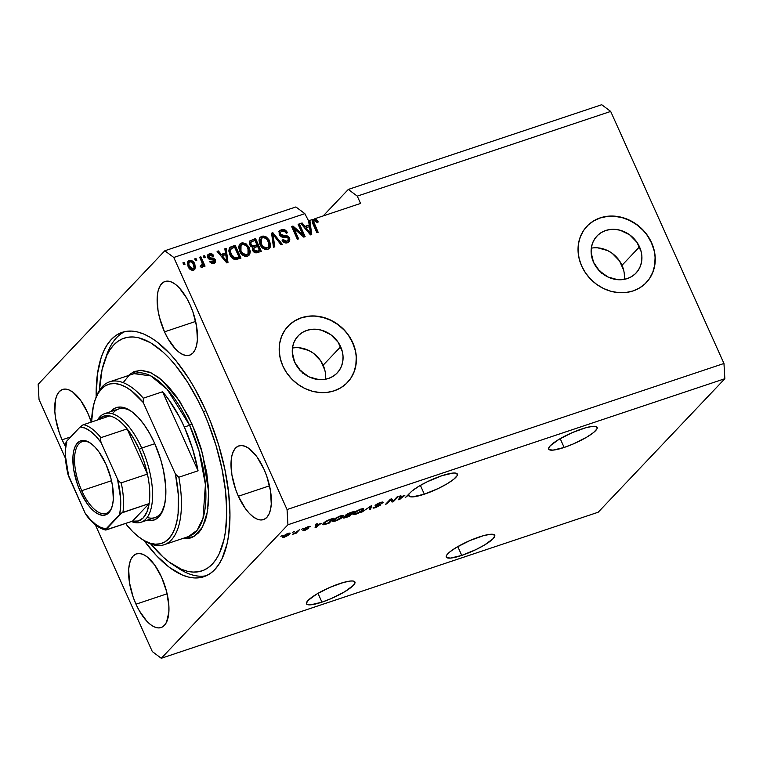 <?xml version="1.0" encoding="UTF-8"?>
<svg xmlns="http://www.w3.org/2000/svg" width="763" height="763" viewBox="0 0 763 763"><rect width="100%" height="100%" fill="white"/><g stroke="black" fill="none" stroke-linecap="round" stroke-linejoin="round"><path stroke-width="1.14" d="M300.384 370.56A2.556 2.241 -136.5 0 1 302.329 372.163L302.558 373.097M599.232 270.674A2.556 2.241 -136.5 0 1 601.177 272.277L601.406 273.202M624.201 279.372A26.915 23.624 43.5 0 0 621.988 265.314L639.508 246.85A26.915 23.624 -136.5 0 1 636.037 273.059A26.915 23.624 -136.5 0 1 593.509 262.224L591.125 252.439L591.382 247.574L592.603 242.977L594.749 238.819L597.725 235.271L601.425 232.467L605.708 230.502L610.4 229.463L615.331 229.386L620.3 230.283L629.628 234.794L636.962 242.31L641.178 251.685L641.893 256.635L641.635 261.499L640.415 266.096L638.269 270.255L635.293 273.803L631.592 276.616L627.31 278.581L622.618 279.611L617.687 279.687L607.882 276.969L599.394 270.836L593.509 262.224A26.915 23.624 -136.5 0 1 596.981 236.015A26.915 23.624 -136.5 0 1 639.508 246.85L621.988 265.314A26.915 23.624 43.5 0 0 591.296 248.166M325.353 379.268A26.915 23.624 43.5 0 0 323.14 365.21L340.66 346.745A26.915 23.624 -136.5 0 1 337.189 372.954A26.915 23.624 -136.5 0 1 294.661 362.12L292.277 352.334L292.534 347.47L293.755 342.873L295.901 338.715L298.877 335.167L302.577 332.353L306.86 330.398L311.552 329.358L316.483 329.282L321.452 330.179L330.78 334.68L338.114 342.206L342.329 351.581L343.045 356.531L342.787 361.395L341.566 365.992L339.421 370.15L336.445 373.698L332.744 376.512L328.462 378.467L323.77 379.507L318.839 379.583L309.034 376.865L300.546 370.732L294.661 362.12A26.915 23.624 -136.5 0 1 298.133 335.911A26.915 23.624 -136.5 0 1 340.66 346.745L323.14 365.21A26.915 23.624 43.5 0 0 292.448 348.062M347.375 382.53A40.897 35.909 43.5 0 0 352.611 342.749L352.744 342.606A40.897 35.909 -136.5 0 1 347.47 382.435A40.897 35.909 -136.5 0 1 282.844 365.973L280.307 358.62L279.22 351.104L279.611 343.712L281.471 336.721L284.723 330.408L289.253 325.009L294.871 320.737L301.375 317.761L308.51 316.178L316.006 316.073L323.56 317.427L330.904 320.193L337.732 324.275L343.808 329.511L348.872 335.701L352.744 342.606L355.281 349.959L356.369 357.475L355.978 364.867L354.118 371.858L350.866 378.171L346.335 383.57L340.718 387.842L334.213 390.818L327.079 392.401L319.592 392.506L312.029 391.152L304.685 388.386L297.856 384.304L291.79 379.068L286.716 372.878L282.844 365.973A40.897 35.909 -136.5 0 1 288.118 326.144A40.897 35.909 -136.5 0 1 352.744 342.606L352.611 342.749A40.897 35.909 43.5 0 0 288.023 326.24L288.071 326.202M646.223 282.644A40.897 35.909 43.5 0 0 651.459 242.853L651.592 242.71A40.897 35.909 -136.5 0 1 646.318 282.548A40.897 35.909 -136.5 0 1 581.692 266.077L579.155 258.733L578.068 251.208L578.459 243.817L580.319 236.826L583.571 230.512L588.101 225.114L593.719 220.85L600.223 217.865L607.358 216.291L614.854 216.177L622.408 217.531L629.752 220.307L636.58 224.389L642.656 229.625L647.72 235.815L651.592 242.71L654.129 250.064L655.217 257.579L654.826 264.98L652.966 271.971L649.714 278.276L645.183 283.674L639.566 287.947L633.061 290.932L625.927 292.506L618.44 292.62L610.877 291.266L603.533 288.49L596.704 284.408L590.638 279.172L585.564 272.982L581.692 266.077A40.897 35.909 -136.5 0 1 586.966 226.249A40.897 35.909 -136.5 0 1 651.592 242.71L651.459 242.853A40.897 35.909 43.5 0 0 586.871 226.353M479.269 536.952A26.581 5.389 -24.2 0 1 494.758 535.283A26.581 5.389 -24.2 0 1 461.749 555.416L457.79 546.604L461.749 555.416L450.609 558.077L446.756 557.629L446.164 556.732L446.517 555.435L449.932 551.83L456.484 547.367L469.903 540.557L483.532 535.645L490.418 534.281L492.764 534.281L494.853 535.636L493.232 538.592L484.534 545.001L475.854 549.637L461.749 555.416A26.581 5.389 -24.2 0 1 446.26 557.076A26.581 5.389 -24.2 0 1 479.269 536.952M581.673 428.997A26.581 5.389 -24.2 0 1 597.162 427.328A26.581 5.389 -24.2 0 1 564.153 447.461L560.195 438.649L564.153 447.461L553.003 450.122L549.16 449.674L548.568 448.778L550.19 445.821L558.888 439.412L572.307 432.602L585.936 427.69L592.813 426.326L595.169 426.326L597.257 427.681L596.904 428.978L593.49 432.583L586.938 437.046L573.518 443.847L564.153 447.461A26.581 5.389 -24.2 0 1 548.664 449.121A26.581 5.389 -24.2 0 1 581.673 428.997M339.459 583.685A26.581 5.389 -24.2 0 1 354.948 582.016A26.581 5.389 -24.2 0 1 321.938 602.15L317.98 593.337L321.938 602.15L310.799 604.811L306.945 604.363L306.354 603.466L307.975 600.51L316.674 594.1L330.093 587.291L343.722 582.379L350.599 581.015L352.954 581.015L355.043 582.369L353.422 585.326L344.723 591.735L331.304 598.535L321.938 602.15A26.581 5.389 -24.2 0 1 306.449 603.81A26.581 5.389 -24.2 0 1 339.459 583.685M441.853 475.731A26.581 5.389 -24.2 0 1 457.352 474.061A26.581 5.389 -24.2 0 1 424.342 494.195L420.384 485.382L424.342 494.195L412.344 496.904L409.359 496.417L408.882 494.71L405.191 497.686L411.991 491.048L418.477 486.508L427.328 481.711L441.853 475.731L453.003 473.06L455.358 473.06L457.438 474.414L457.094 475.711L453.67 479.317L447.128 483.78L438.439 488.415L424.342 494.195A26.581 5.389 -24.2 0 1 408.854 495.855A26.581 5.389 -24.2 0 1 408.882 494.71L408.606 494.09L408.882 494.71L405.191 497.686L409.979 492.993A26.581 5.389 -24.2 0 1 441.853 475.731M164.503 331.838A38.856 16.853 71.5 0 1 164.989 281.499A38.856 16.853 71.5 0 1 190.101 304.857L192.905 311.886L196.616 326.411L197.388 339.707L196.616 345.248L195.099 349.75L192.905 353.05L190.101 355.014L186.821 355.577L183.158 354.7L179.286 352.43L175.328 348.853L167.793 338.352L164.503 331.838L159.515 317.532L157.998 310.283L157.226 296.988L157.998 291.447L159.515 286.945L161.708 283.645L164.503 281.681L167.793 281.118L171.446 281.995L175.328 284.265L179.286 287.851L186.821 298.343L190.101 304.857A38.856 16.853 71.5 0 1 189.625 355.196A38.856 16.853 71.5 0 1 164.503 331.838L195.643 321.433L164.503 331.838M62.099 439.793A38.856 16.853 71.5 0 1 62.585 389.454A38.856 16.853 71.5 0 1 87.707 412.812L91.255 422.092A38.856 16.853 71.5 0 0 87.707 412.812L80.764 400.556L72.924 392.22L69.042 389.95L65.389 389.073L62.099 389.635L59.304 391.6L57.111 394.9L55.594 399.402L54.822 411.305L55.594 418.238L59.304 432.764L62.099 439.793L70.711 436.922L62.099 439.793L65.484 446.469A38.856 16.853 71.5 0 1 62.099 439.793M135.986 604.191A38.856 16.853 71.5 0 1 136.463 553.843A38.856 16.853 71.5 0 1 161.584 577.2L166.582 591.506L168.861 605.688L168.861 612.05L166.582 622.103L164.379 625.402L161.584 627.367L158.294 627.92L154.641 627.043L150.759 624.773L146.801 621.196L139.276 610.696L135.986 604.191L133.182 597.162L129.472 582.636L128.699 569.332L129.472 563.79L130.988 559.289L133.182 555.989L135.986 554.024L139.276 553.471L142.929 554.339L146.801 556.609L154.641 564.944L161.584 577.2A38.856 16.853 71.5 0 1 161.098 627.548A38.856 16.853 71.5 0 1 135.986 604.191L167.126 593.776L135.986 604.191M238.38 496.236A38.856 16.853 71.5 0 1 238.867 445.888A38.856 16.853 71.5 0 1 263.988 469.245L266.783 476.274L270.493 490.8L271.266 504.095L270.493 509.636L268.977 514.148L266.783 517.448L263.988 519.412L260.698 519.965L257.045 519.088L253.163 516.818L249.205 513.241L245.324 508.482L238.38 496.236L235.586 489.207L231.876 474.681L231.103 461.377L231.876 455.835L233.392 451.334L235.586 448.034L238.38 446.069L241.671 445.516L245.324 446.384L249.205 448.654L257.045 456.989L263.988 469.245A38.856 16.853 71.5 0 1 263.502 519.593A38.856 16.853 71.5 0 1 238.38 496.236L269.53 485.821L238.38 496.236M96.167 396.998A128.833 55.871 71.5 0 1 122.204 332.334A128.833 55.871 71.5 0 1 205.485 409.779L210.35 421.271L218.676 445.106L224.856 469.302L228.662 492.936L229.949 515.092L228.662 534.911L227.069 543.714L222.043 558.65L218.666 564.658L214.756 569.599L210.35 573.423L205.485 576.113L200.211 577.629L194.584 577.953L188.642 577.095L182.462 575.064L169.605 567.529L156.482 555.655L144.197 540.7A128.833 55.871 71.5 0 0 203.883 576.714A128.833 55.871 71.5 0 0 205.485 409.779L194.584 388.186L188.642 378.295L176.1 360.813L169.605 353.383L156.491 341.509L149.996 337.179L143.625 333.984L137.445 331.943L131.503 331.085L125.876 331.419L120.602 332.926L115.738 335.615L111.331 339.449L107.421 344.39L104.045 350.389L101.231 357.389L97.426 374.128L96.167 396.998M313.774 221.089L312.944 222.472L317.303 232.601L312.944 222.472L314.451 220.373L317.074 222.558L318.266 221.966L316.149 219.124L315.481 219.83L317.589 222.672L315.844 220.106L314.222 219.41L314.89 218.695L360.556 203.435L357.275 196.129L348.309 189.434L323.169 215.929L348.309 189.434L601.721 104.722L348.309 189.434L357.275 196.129L610.686 111.427L601.721 104.722L610.686 111.427L357.275 196.129L360.556 203.435L314.89 218.695L314.222 219.41L315.481 219.83L316.149 219.124L314.89 218.695L316.006 219.029L318.266 221.966L317.074 222.558L315.109 220.326L313.603 221.537L318.161 232.314L316.893 232.734L312.506 222.834L312.172 220.86L312.916 219.353L312.086 220.221M312.916 219.353L309.873 220.373L312.916 219.353L312.992 224.055L316.893 232.734L318.161 232.314L313.612 221.766L312.944 222.472L313.574 221.175M314.222 219.41L312.41 220.011L314.222 219.41M38.15 384.294L164.808 250.769L295.882 206.954L164.808 250.769L173.773 257.465L287.05 509.531L723.963 363.484L610.686 111.427L723.963 363.484L287.05 509.531L287.937 524.753L161.279 658.278L598.192 512.231L724.85 378.706L287.937 524.753L724.85 378.706L723.963 363.484L724.85 378.706L598.192 512.231L161.279 658.278L152.314 651.573L95.327 524.772L152.314 651.573L161.279 658.278L287.937 524.753L287.05 509.531L173.773 257.465L304.847 213.65L173.773 257.465L164.808 250.769L38.15 384.294L39.037 399.516L38.15 384.294M393.126 501.024L396.874 497.066L398.143 496.646L393.431 501.615L392.077 502.064L390.675 499.832L386.917 503.79L385.649 504.219L390.36 499.25L391.724 498.792L393.431 501.615L398.143 496.646L396.874 497.066L393.126 501.024L391.724 498.792L390.36 499.25L385.649 504.219L386.917 503.79L390.675 499.832L392.077 502.064L393.431 501.615L393.155 500.995M373.326 507.366C372.611 508.244 373.393 508.32 375.682 507.595L380.518 505.049L380.251 504.429L380.518 505.049C381.052 504.333 380.384 504.248 378.515 504.782L376.169 504.448L379.631 503.189C381.376 502.636 381.986 502.693 381.462 503.37L382.797 502.874L382.416 502.035L382.797 502.874C383.636 501.873 382.807 501.768 380.298 502.569L375.072 505.306L378.763 503.132L382.826 502.035L382.797 502.874L380.184 503.008L376.264 504.963L380.441 504.429L380.003 505.507L373.355 508.101L373.326 507.366L376.407 506.956L379.373 505.325L375.215 505.936L375.072 505.306L375.825 505.859L379.259 505.459L373.05 507.939M361.767 512.202L371.648 505.497L370.589 509.255L369.282 509.684L370.503 506.279L361.767 512.202L370.503 506.279L369.282 509.684L370.589 509.255L371.648 505.497L361.767 512.202M360.794 509.083L363.493 508.597L363.283 509.951L359.487 512.66L354.032 514.672L353.011 514.596L353.021 513.88L356.474 511.048L360.794 509.083L353.536 513.251L352.887 514.462L355.949 514.186C359.583 512.793 362.024 511.382 363.283 509.951L363.655 508.663L360.794 509.083M340.46 515.883L343.159 515.397L342.949 516.751L339.154 519.46L333.698 521.472L332.554 521.263L332.821 520.48L336.14 517.848L340.46 515.883L333.193 520.051L332.554 521.253L335.606 520.986C339.249 519.593 341.69 518.182 342.949 516.751L343.321 515.454L340.46 515.883M321.109 523.408L315.043 527.815L315.844 524.152L317.17 523.714L316.826 524.839L321.109 523.408L316.826 524.839L317.17 523.714L315.844 524.152L315.043 527.815L321.109 523.408M280.86 536.332L282.806 535.197L280.86 536.332M282.796 536.456L286.306 534.1L289.864 533.041L289.32 534.481L286.173 536.475L282.653 537.524L282.796 536.456L282.3 537.362L284.475 537.152L290.198 533.194L288.023 533.404L282.796 536.456M292.611 532.402L294.556 531.267L292.611 532.402M296.597 531.868L299.64 529.57L296.216 533.184L292.363 534.386L296.597 531.868L292.363 534.386L296.216 533.184L299.64 529.57L296.597 531.868M301.356 529.484L303.293 528.349L301.356 529.484M304.16 528.816C303.684 529.417 304.256 529.484 305.887 528.997L305.667 528.511L307.108 528.73L306.888 528.234L307.231 528.893L302.854 530.304L304.771 530.371L308.567 528.397L308.366 527.948L308.567 528.397C308.872 527.843 308.185 527.824 306.507 528.33L305.496 528.53L305.353 527.929L307.565 526.89L310.198 526.794L309.95 526.241L310.198 526.794L308.271 526.642L304.799 528.282L310.341 526.432L305.801 528.063L308.748 528.072L305.314 530.18L303.006 530.781L302.854 530.304L307.289 528.759L303.932 529.245M323.312 523.37L327.461 520.461L333.956 518.096L329.244 523.075L323.941 524.782L322.568 524.562L323.312 523.37L323.941 524.782L329.244 523.075L333.956 518.096L330.35 519.307C326.841 520.614 324.494 521.978 323.312 523.37L322.596 524.667L323.941 524.782L323.312 523.38M343.617 517.409C343.016 518.182 343.741 518.22 345.792 517.543L349.578 516.274L349.301 515.654L349.578 516.274L354.299 511.305L345.448 515.254L348.214 513.451L354.299 511.305L349.578 516.274L343.684 518.029L343.779 517.247L345.973 515.912L345.143 515.855L345.448 515.254L345.973 515.912L343.388 517.886M404.829 495.425L398.772 499.832L399.574 496.169L400.899 495.721L400.556 496.856L404.829 495.425L400.556 496.856L400.899 495.721L399.574 496.169L398.772 499.832L404.829 495.425M65.456 458.315L39.037 399.516L65.456 458.315M309.873 220.373L311.714 234.47L310.474 234.88L300.822 223.406L302.138 222.958L304.923 226.42L309.206 224.99L308.557 220.822L304.847 213.65L295.882 206.954L304.847 213.65L308.557 220.822L309.206 224.99L304.923 226.42L302.138 222.958L300.822 223.406L310.474 234.88L311.714 234.47L309.873 220.373L309.206 221.089L310.98 234.708L309.206 221.089L308.624 221.28L309.873 220.373M302.692 234.479L298.123 224.303L299.392 223.883L305.133 236.664L303.788 237.121L294.041 228.652L298.619 238.848L297.351 239.267L291.609 226.477L292.963 226.029L302.692 234.479L292.963 226.029L291.609 226.477L297.351 239.267L298.619 238.848L294.041 228.652L303.788 237.121L305.133 236.664L299.392 223.883L298.123 224.303L302.692 234.479L302.024 235.195L302.692 234.479M279.22 234.708L279.105 231.58L281.404 229.701L284.914 229.892L287.222 232.229L286.239 233.24L284.427 231.351L282.253 231.151L280.755 231.952L280.307 233.764L281.747 235.49L286.745 235.748L288.672 236.816L289.845 239.162L289.282 241.585L286.764 242.939L283.769 242.281L282.043 240.183L283.245 239.592L284.752 241.203L286.812 241.261L288.214 240.25L288.032 238.104L286.65 237.112L281.471 236.902L279.22 234.708L282.482 237.14L287.231 237.283L288.214 238.447L287.966 240.583L286.812 241.261L283.245 239.592L282.043 240.183C283.321 242.548 285.143 243.407 287.517 242.748L289.082 241.814L289.501 238.056C288.385 236.12 286.764 235.319 284.618 235.643L280.479 234.251L280.765 231.933L281.967 231.237C283.807 230.75 285.228 231.418 286.239 233.24L287.432 232.648C286.058 229.997 284.055 229.005 281.404 229.701L280.727 230.416C283.378 229.72 285.391 230.703 286.764 233.364L284.237 230.607L280.727 230.416L281.404 229.701L279.678 230.722L279.22 234.708M273.469 247.25L271.58 233.173L272.887 232.734L282.3 244.303L280.984 244.742L272.973 234.432L274.794 246.811L273.469 247.25L274.794 246.811L272.973 234.432L280.984 244.742L282.3 244.303L272.887 232.734L271.58 233.173L273.469 247.25M259.906 237.636L263.016 235.986L266.411 237.016L269.034 239.859L270.636 244.656L270.112 247.384L267.784 249.339L264.713 249.291L261.986 247.46L259.992 244.389L259.058 240.622L259.773 237.837L261.9 236.225L260.212 237.264L259.182 239.382L259.992 244.389C261.575 248.137 264.17 249.787 267.784 249.339L269.453 248.318L269.616 240.994L266.411 237.016L265.734 237.732L268.948 241.699L269.616 240.994L268.948 241.699L269.101 248.643M239.572 244.427L242.672 242.787L246.077 243.817L249.005 247.212L250.293 251.447L249.778 254.174L247.45 256.139L244.379 256.091L241.652 254.251L239.658 251.18L238.724 247.412L239.439 244.637L241.566 243.016L239.878 244.055L238.848 246.172L239.658 251.18C241.242 254.928 243.836 256.587 247.45 256.139L249.119 255.109L249.282 247.784L246.077 243.817L245.4 244.532L248.604 248.5L249.282 247.784L248.604 248.5L248.767 255.433M225.476 252.982L224.827 248.805L226.153 248.366L227.984 262.453L226.745 262.873L217.093 251.389L218.409 250.951L221.203 254.413L225.476 252.982L221.203 254.413L218.409 250.951L217.093 251.389L226.745 262.873L227.984 262.453L226.153 248.366L224.827 248.805L225.476 252.982L224.799 253.688L225.476 252.982M183.759 264.637L182.929 262.806L184.207 262.386L185.028 264.208L183.759 264.637L185.028 264.208L184.207 262.386L182.929 262.806L183.759 264.637M187.784 261.623L189.291 260.488L188.079 261.232L188.089 266.545L187.498 262.167L188.528 260.86L190.14 260.326L193.392 261.804L195.643 267.069L194.374 269.759L191.914 270.226L189.901 269.186L188.089 266.545C189.186 269.253 191.027 270.445 193.621 270.121L194.823 269.377L194.87 264.16C193.783 261.404 191.923 260.173 189.291 260.488L188.623 261.204C191.246 260.889 193.106 262.11 194.203 264.875L194.87 264.16L194.203 264.875L194.46 269.701M195.509 260.708L194.689 258.876L195.957 258.457L196.787 260.278L195.509 260.708L196.787 260.278L195.957 258.457L194.689 258.876L195.509 260.708M202.367 267.193L203.13 265.047L202.453 265.753L203.13 265.047L203.797 266.525L205.066 266.106L200.888 256.807L199.62 257.226L201.785 262.052L199.62 257.226L200.888 256.807L205.066 266.106L203.797 266.525L203.13 265.047L202.634 267.06L200.946 267.098L200.822 265.61L202.433 264.57L201.785 262.052L202.414 264.027L201.756 265.486L200.822 265.61L200.946 267.098L202.767 266.955M204.093 257.837L203.273 256.006L204.541 255.586L205.361 257.408L204.093 257.837L205.361 257.408L204.541 255.586L203.273 256.006L204.093 257.837M207.736 254.966L209.377 253.774L208.032 254.584L207.717 257.78L207.574 255.29L209.377 253.774L211.866 253.869L213.754 255.748L212.553 256.339L210.636 255.004L208.785 256.149L209.558 257.875L213.478 258.132L215.385 259.792L215.156 262.52L212.038 263.55L209.663 261.699L210.865 261.108L211.837 262.071L213.115 262.071L214.069 261.509L214.079 260.183L209.415 259.544L207.717 257.78L214.203 260.402L214.022 261.566L213.115 262.071L210.865 261.108L209.663 261.699L213.764 263.388L215.08 262.606L215.385 259.792L208.89 257.131L209.892 255.138L212.553 256.339L213.754 255.748C212.667 253.936 211.217 253.278 209.377 253.774L208.709 254.489C210.54 253.984 212 254.642 213.077 256.463M229.844 254.556L228.824 250.998L229.348 248.07L231.055 246.745L235.204 245.333L240.955 258.123L234.499 259.544L232.009 257.913L229.844 254.556C230.874 257.35 232.734 259.058 235.452 259.687L240.955 258.123L235.204 245.333L230.922 247.25L235.204 245.333L234.527 246.048L240.087 258.409L234.527 246.048L229.653 247.689L229.844 254.556M249.759 244.789L249.301 242.396L249.835 240.965L255.538 238.533L261.289 251.323L256.835 252.772L254.747 252.601L252.534 250.092L252.858 247.365L250.97 246.516L249.759 244.789L252.858 247.365L252.696 250.502C253.831 252.572 255.433 253.268 257.493 252.591L261.289 251.323L255.538 238.533L251.103 240.507L255.538 238.533L254.871 239.248L260.421 251.609L254.871 239.248L249.949 240.831L249.759 244.789M183.12 263.225L184.207 262.386L183.53 263.092L184.16 264.494L183.12 263.225M194.546 269.558L194.803 266.602L192.715 262.51L189.462 261.032L187.24 262.148M192.886 269.225L191.189 269.501L189.243 267.87L188.079 264.961L188.49 263.016M188.032 264.36L188.118 263.779M193.602 264.589C194.584 266.382 194.403 267.784 193.058 268.786L192.381 269.492L193.697 268.376L193.058 268.786L189.319 266.029L188.642 266.735L192.381 269.492L194.126 267.546L192.791 263.149L191.647 262.081L189.863 261.833C191.666 261.747 192.915 262.663 193.602 264.589M189.186 262.539C187.841 263.54 187.669 264.942 188.642 266.735L189.319 266.029C188.337 264.236 188.518 262.834 189.863 261.833L188.709 263.655L189.319 266.029L190.75 268.156L193.058 268.786M188.556 262.93L189.863 261.833M194.88 259.296L195.957 258.457L195.29 259.162L195.919 260.565L194.88 259.296M200.211 257.512L204.207 266.392L200.211 257.512M200.154 266.325L201.756 265.486M200.86 266.258L201.737 264.732M203.463 256.435L204.541 255.586L203.864 256.292L204.503 257.703L203.463 256.435M209.215 255.843L208.213 257.837L208.223 256.568L209.892 255.138M214.479 263.225L215.013 261.661L213.945 259.449L208.976 258.619L208.213 257.837L208.89 257.131L208.213 257.837L208.881 258.581L209.558 257.875L208.881 258.581L210.311 258.695L210.989 257.989L210.311 258.695L214.718 260.507L215.385 259.792L214.718 260.507L214.699 262.93M212.448 262.787L209.854 261.986L210.865 261.108L210.187 261.823L212.448 262.787L214.022 261.566M212.896 256.177L210.569 254.356L207.631 255.052M213.402 262.214L212.705 262.682M214.393 259.935L213.945 259.449M224.894 249.263L226.153 248.366L225.476 249.072L227.25 262.701L225.476 249.072L224.894 249.263M217.407 251.771L218.409 250.951L217.741 251.656L220.526 255.119L224.799 253.688L220.526 255.119L217.407 251.771M224.541 260.03L226.096 262.043L226.773 261.327L222.291 255.767L225.734 254.613L226.773 261.327L226.096 262.043L224.875 260.45M224.217 259.649L221.613 256.473L224.217 259.649L224.894 258.934L224.217 259.649M222.291 255.767L221.613 256.473L222.291 255.767L226.773 261.327L225.734 254.613L222.291 255.767M230.76 248.919L229.539 251.58L230.207 250.865L229.539 251.58L230.455 254.861L231.122 254.155L230.455 254.861L234.346 258.8L239.01 257.055L235.014 258.094L231.122 254.155L230.207 250.865L230.76 248.919L234.603 247.25L239.01 257.055L238.333 257.76L234.823 258.8L233.02 258.295L231.103 256.139L229.577 251.99M229.539 251.58L230.226 249.501M246.077 243.817L241.566 243.016L240.889 243.731L245.4 244.532L246.077 243.817M248.681 255.548L249.625 252.162L248.604 248.5L246.411 245.343L243.159 243.559M242.014 243.492L239.458 244.522M247.26 254.68L245.066 255.529M244.007 255.367L240.841 252.591L239.506 247.841M239.725 246.974L240.154 246.211M241.032 245.257L240.355 245.972L240.278 251.504L240.946 250.798L240.278 251.504L242.109 254.222L242.777 253.507L242.109 254.222L246.096 255.357L246.773 254.651L242.777 253.507L240.946 250.798L241.032 245.257L242.243 244.513C244.923 244.189 246.85 245.409 248.004 248.194L248.051 253.86L246.096 255.357L248.051 253.86M256.282 245.648L252.944 246.687L251.399 246.354L250.121 244.398L250.588 242.586L250.35 245.066C251.208 246.611 252.4 247.069 253.936 246.43L256.282 245.648M258.667 250.96L254.68 251.971L253.45 251.037L252.954 249.387L254.184 247.727L257.627 246.43L259.344 250.254L256.587 251.656L258.667 250.96M253.516 248.433L253.192 250.569L253.869 249.863L255.357 251.265L257.265 250.951L253.869 249.863L253.192 250.569L256.587 251.656L259.344 250.254L257.627 246.43L254.184 247.727L253.869 249.863L254.184 247.727M250.474 242.691L251.151 241.985L250.893 244.026L252.563 245.896L256.959 244.942L254.937 240.459L256.959 244.942L254.613 245.724C253.078 246.363 251.885 245.905 251.027 244.351L250.35 245.066L251.256 241.871L254.937 240.459L251.256 241.871M251.075 242.071L250.588 242.586M266.411 237.016L261.9 236.225L261.223 236.931L265.734 237.732L266.411 237.016M269.024 248.748L269.959 245.362L268.948 241.699L266.745 238.542L263.493 236.759M262.348 236.702L259.801 237.722M267.594 247.88L265.4 248.728M264.341 248.566L262.157 247.126L260.421 244.265L259.811 241.833L260.488 239.41M261.366 238.466L260.688 239.172L260.612 244.713L261.289 243.998L260.612 244.713L262.443 247.422L263.111 246.716L262.443 247.422L266.43 248.557L267.107 247.851L263.111 246.716L261.289 243.998L261.366 238.466L262.586 237.713C265.266 237.388 267.184 238.619 268.338 241.394L268.385 247.059L266.43 248.557L268.385 247.059M271.638 233.64L272.887 232.734L272.219 233.449L281.309 244.627L272.219 233.449L271.638 233.64M272.296 235.138L272.973 234.432L272.296 235.138L272.668 237.331L273.345 236.625L272.668 237.331L274.051 247.059L272.296 235.138M280.765 231.933L279.802 234.956L280.479 234.251L279.802 234.956L283.95 236.358L284.618 235.643L283.95 236.358C286.087 236.025 287.718 236.835 288.824 238.762L289.501 238.056L288.824 238.762L288.719 242.138M287.708 240.545L286.554 241.814L284.513 242.081L282.205 240.479L283.245 239.592L282.568 240.297L286.135 241.976L287.966 240.583M279.363 231.113L278.829 231.637M288.605 242.291L289.177 239.878L287.994 237.531L286.068 236.454L280.546 235.91L279.582 234.222L280.078 232.658M287.994 237.531L287.336 236.978M298.314 224.723L299.392 223.883L298.714 224.589L304.275 236.95L298.314 224.723M293.374 229.358L294.041 228.652L293.374 229.358L297.761 239.134L293.374 229.358M291.8 226.907L292.963 226.029L292.296 226.735L302.024 235.195L291.8 226.907M301.137 223.778L302.138 222.958L301.471 223.673L304.256 227.136L309.206 224.99L304.256 227.136L301.137 223.778M308.262 232.047L309.826 234.05L310.493 233.344L306.02 227.775L309.454 226.63L310.493 233.344L309.826 234.05L308.605 232.467M307.947 231.656L305.343 228.49L307.947 231.656L308.624 230.951L307.947 231.656M306.02 227.775L305.343 228.49L306.02 227.775L310.493 233.344L309.454 226.63L306.02 227.775M313.269 221.394L314.451 220.373M313.545 224.246L314.222 223.53L313.545 224.246M236.864 257.77L239.01 257.055L234.603 247.25L231.504 248.376L230.207 250.865L231.78 255.433L234.336 257.923L236.864 257.77M242.777 253.507L244.685 254.651L246.525 254.718L248.233 253.64L248.872 251.952L247.069 246.544L243.559 244.341L241.451 244.894L240.173 247.136L240.755 250.35L242.777 253.507M263.111 246.716L265.019 247.851L266.859 247.918L268.566 246.84L269.205 245.152L267.403 239.744L263.893 237.551L261.785 238.104L260.517 240.335L261.099 243.55L263.111 246.716M289.196 533.089L289.663 534.138L289.196 533.089M288.395 534.567L285 536.627C283.559 536.99 283.264 536.78 284.103 535.998L283.884 535.502L284.103 535.998L287.508 533.938C288.939 533.575 289.234 533.785 288.395 534.567L284.723 536.713L283.817 536.828L284.103 535.998L283.683 536.742L283.331 535.95M288.557 533.242L288.824 533.823L286.63 534.281L284.103 535.998M295.901 532.498L296.216 533.184L295.901 532.498M308.729 526.499L308.872 527.281M315.51 525.688L316.283 527.405L315.51 525.688M316.435 523.962L316.826 524.839L316.435 523.962M320.136 524.133L316.149 527.09L315.51 525.678L316.149 527.09L315.72 524.734L316.426 526.308L316.702 525.278L316.149 524.057L316.702 525.278L320.136 524.133L316.702 525.278L316.149 527.09L320.136 524.133M328.967 522.445L329.244 523.075L328.967 522.445M324.742 524.114L328.529 522.913L332.134 519.107L328.529 522.913L324.199 524.143L324.742 524.114L324.342 522.426L324.58 522.951L326.059 521.234L331.981 518.764L326.392 521.453L323.979 524L323.579 523.113M342.339 515.397L342.949 516.751L342.339 515.397M333.526 519.717L334.289 520.786L337.055 520.08L341.681 517.161L336.149 520.404L333.917 520.585L333.526 519.717L333.917 520.585L334.223 519.126L334.452 519.641L339.764 516.131L342.177 516.265L341.681 517.161L342.082 516.16L341.328 516.103L337.256 517.61L333.917 520.585M345.601 515.101L345.973 515.912L345.601 515.101M345.448 515.254L345.973 515.912M344.552 516.685L345.105 517.295L348.863 516.112L350.274 514.634L348.863 516.112L346.784 516.809C345.191 517.4 344.58 517.428 344.962 516.904L346.726 515.845L346.183 514.624L346.726 515.845L350.274 514.634L344.962 516.904M352.477 512.307L350.818 514.052L348.481 514.834C346.85 515.406 346.268 515.406 346.717 514.825L348.519 513.318L352.315 511.963L346.631 514.92L350.818 514.052L352.477 512.307M362.673 508.597L363.283 509.951L362.673 508.597M353.86 512.927L354.633 513.985L357.389 513.28L362.015 510.371L356.483 513.613L354.251 513.785L353.86 512.917L354.251 513.785L354.557 512.326L354.785 512.841L360.098 509.331L362.511 509.465L362.015 510.371L362.415 509.36L361.662 509.303L357.599 510.819L354.251 513.785M369.941 507.805L370.589 509.255L369.941 507.805M382.797 502.874L383.131 502.197M381.357 502.245L381.462 503.37M380.518 505.049L380.756 504.572M375.434 504.972L375.825 505.859L375.434 504.972M375.072 505.306L375.825 505.859M392.392 499.86L391.257 500.242L392.077 502.064L390.589 499.174L391.257 500.242L392.392 499.86M390.408 499.231L390.675 499.832L390.408 499.231M386.641 503.17L386.917 503.79L386.641 503.17M399.24 497.705L400.012 499.412L399.24 497.705M400.165 495.969L400.556 496.856L400.165 495.969M403.865 496.141L399.879 499.107L399.24 497.686L399.879 499.107L399.45 496.751L400.155 498.315L400.422 497.295L399.879 496.064L400.422 497.295L403.865 496.141L400.422 497.295L399.879 499.107L403.865 496.141M649.58 278.419L652.832 272.105L654.692 265.123L655.083 257.722M653.996 250.207L651.459 242.853L647.587 235.948M642.522 229.768L636.447 224.532L629.618 220.45L622.274 217.674L614.72 216.32M607.224 216.434L600.09 218.008L593.585 220.993M350.732 378.314L353.984 372.001L355.844 365.01L356.235 357.618M355.148 350.103L352.611 342.749L348.739 335.844M343.674 329.654L337.599 324.418L330.77 320.336L323.426 317.57L315.872 316.206M308.376 316.321L301.242 317.904L294.737 320.88M324.809 370.045L320.594 360.67L313.269 353.155L308.767 350.465L298.962 347.747M300.031 370.513L302.329 372.163A2.556 2.241 -136.5 0 1 302.463 372.535M623.657 270.15L619.442 260.774L612.117 253.259L607.615 250.569L597.81 247.851M598.879 270.617L601.177 272.277A2.556 2.241 -136.5 0 1 601.311 272.649M104.693 413.651A57.263 24.836 71.5 0 1 141.708 448.072L154.803 443.694L141.708 448.072A57.263 24.836 71.5 0 1 141.002 522.264A57.263 24.836 71.5 0 1 131.436 521.51A57.263 24.836 -108.5 0 0 152.009 503.723A57.263 24.836 -108.5 0 0 141.708 448.072A57.263 24.836 -108.5 0 0 97.502 420.003A57.263 24.836 71.5 0 1 104.693 413.651L118.675 408.978A57.263 24.836 71.5 0 1 131.303 411.295A57.263 24.836 -108.5 0 0 112.504 413.765M163.311 509.226L163.301 509.245A59.304 25.723 71.5 0 0 154.622 443.274L149.596 433.336L144.026 424.571L138.103 417.313L132.066 411.848L126.143 408.386L120.564 407.051L115.547 407.9L110.578 411.686A59.304 25.723 71.5 0 1 130.339 410.637A59.304 25.723 71.5 0 1 154.622 443.274L160.688 459.536L163.53 470.676L165.733 486.756L165.733 496.465L164.55 504.925L160.688 514.567L158.885 516.837L154.622 519.841L149.596 520.69L146.868 520.29M123.167 382.635L130.607 373.469L140.287 370.255L151.055 372.811L161.718 379.917L179.753 401.3L192.009 423.98L189.596 425.277L167.202 389.359L150.855 375.921L134.069 373.641L109.605 381.824A85.885 37.244 71.5 0 1 143.32 398.2L162.548 391.772A85.885 37.244 71.5 0 1 184.35 427.032A85.885 37.244 71.5 0 1 198.065 470.8L178.838 477.228A85.885 37.244 71.5 0 1 164.055 544.744A85.885 37.244 71.5 0 1 142.738 539.727M105.866 357.542A128.833 55.871 71.5 0 1 124.874 331.609A128.833 55.871 -108.5 0 0 106.982 354.185L104.655 360.632A122.7 53.21 71.5 0 0 99.467 390.294L102.07 369.578L106.849 355.348L110.063 349.635L113.792 344.924L117.988 341.28L122.624 338.724L127.65 337.275L133.01 336.96L138.656 337.78L150.616 342.768L163.044 352.058L169.291 358.2L175.471 365.277L187.431 381.929L198.447 401.367L203.463 411.906L205.867 410.628L203.463 411.906A122.7 53.21 71.5 0 1 224.513 537.142A122.7 53.21 71.5 0 1 172.858 564.649A122.7 53.21 71.5 0 1 150.864 544.076M172.858 564.649L178.59 568.397A128.833 55.871 -108.5 0 0 206.458 575.683A128.833 55.871 71.5 0 1 175.671 566.394M164.055 544.744L188.528 536.561A85.885 37.244 -108.5 0 0 189.596 425.277L184.35 427.032L189.596 425.277A85.885 37.244 -108.5 0 0 134.069 373.641M95.585 398.658A85.885 37.244 71.5 0 1 109.605 381.824M141.784 539.117L143.692 540.376A85.885 37.244 -108.5 0 0 178.838 477.228L175.442 474.138A83.844 36.357 71.5 0 1 141.784 539.117A83.844 36.357 71.5 0 1 126.935 525.278L126.048 523.313L126.935 525.278L132.724 531.649L138.551 536.809L144.312 540.652L149.92 543.122L155.251 544.181L160.22 543.79L164.751 541.978L168.737 538.754L172.123 534.195L174.851 528.377L176.863 521.396L178.122 513.394L178.323 494.872L175.442 474.138L143.225 402.463L131.618 390.933L125.847 387.079L120.249 384.609L114.908 383.56L109.939 383.942L105.418 385.763L101.422 388.977L98.036 393.536L95.318 399.364L93.305 406.336L91.57 421.987A83.844 36.357 71.5 0 1 95.184 399.707A83.844 36.357 71.5 0 1 143.225 402.463L143.32 398.2A85.885 37.244 -108.5 0 0 95.957 397.561L95.184 399.707M207.965 508.349L207.345 507.376M104.655 360.632A122.7 53.21 71.5 0 1 203.463 411.906L208.099 422.855L216.024 445.554L221.909 468.596L225.533 491.105L226.764 512.202L225.533 531.086L224.017 539.46L219.239 553.7L216.024 559.413L212.295 564.115L208.099 567.767L203.463 570.323L198.447 571.764L193.077 572.078L187.431 571.258L181.537 569.322L169.291 562.15L163.044 556.99L150.616 543.761M188.528 536.561L197.159 530.218L203.025 518.22L205.419 484.553L199.019 450.981L189.596 425.277L192.009 423.98L202.538 453.422L208.642 491.992L207.536 511.324L202.548 527.119L193.821 536.627L182.519 538.573L188.413 538.544L192.009 537.514L198.342 533.06L201.012 529.694L205.228 520.814L206.744 515.397L208.49 502.855L208.49 488.463L206.744 472.764L201.012 448.1L195.338 431.829L188.413 416.426L176.301 396.245L167.517 385.496L158.57 377.389L149.786 372.249L141.517 370.274L134.078 371.533L127.745 375.978M147.173 517.476A57.263 24.836 -108.5 0 0 163.673 508.139A57.263 24.836 71.5 0 1 154.984 517.591L141.002 522.264M198.065 470.8L192.534 448.615L184.35 427.032L179.439 416.951L168.442 399.163L162.548 391.772L198.065 470.8L162.548 391.772L143.32 398.2L143.225 402.463L175.442 474.138L178.838 477.228L198.065 470.8M163.301 509.245A59.304 25.723 71.5 0 1 146.887 520.299M90.597 443.227A37.835 16.404 -108.5 0 0 75.155 452.44A37.835 16.404 -108.5 0 0 81.727 490.676L80.268 491.458A39.056 16.939 71.5 0 1 73.572 451.591A39.056 16.939 71.5 0 1 90.015 442.836A39.056 16.939 71.5 0 1 106.009 464.324L111.026 478.706L112.552 485.993L113.325 499.355L112.552 504.925L111.026 509.455L108.813 512.774L106.009 514.748L102.7 515.311L99.028 514.434L95.127 512.145L91.15 508.549L87.249 503.771L80.268 491.458L77.454 484.391L73.725 469.789L72.952 456.417L73.725 450.847L75.251 446.317L77.464 442.998L80.268 441.024L83.577 440.461L87.249 441.348L91.15 443.627L95.127 447.223L99.028 452.001L106.009 464.324A39.056 16.939 71.5 0 1 111.722 507.776A39.056 16.939 71.5 0 1 80.268 491.458L81.727 490.676A37.835 16.404 71.5 0 1 82.194 441.653A37.835 16.404 71.5 0 1 90.597 443.227M111.512 480.719L81.727 490.676L111.512 480.719M67.936 474.081L85.179 513.203L90.463 519.66L95.842 524.524L101.126 527.624L106.105 528.826L119.572 514.624L120.621 507.071L120.611 498.411L117.512 479.107L100.83 441.939L100.239 438.668L100.897 437.666A55.213 23.949 -108.5 0 0 83.52 424.686L109.729 415.921L83.52 424.686A55.213 23.949 71.5 0 1 100.897 437.666L127.116 428.901L147.421 474.09L121.212 482.855L118.933 481.501L117.512 479.107L101.097 442.578L100.239 438.668L100.897 437.666L127.116 428.901A55.213 23.949 -108.5 0 0 109.729 415.921L103.844 416.093L98.541 419.66A55.213 23.949 71.5 0 1 109.729 415.921A55.213 23.949 71.5 0 1 127.116 428.901A55.213 23.949 71.5 0 1 139.286 449.369L133.554 438.277L127.116 428.901L147.421 474.09L143.997 461.529L139.286 449.369L141.708 448.072L139.286 449.369A55.213 23.949 71.5 0 1 147.421 474.09A55.213 23.949 71.5 0 1 149.138 503.59A55.213 23.949 71.5 0 1 132.466 521.167L138.351 520.986L143.263 517.858L146.925 511.944L149.138 503.59L132.466 521.167L105.532 529.989L121.698 512.946L149.138 503.59L132.466 521.167L106.257 529.923M83.52 424.686L80.172 426.946L66.696 441.157L65.656 448.701L65.656 457.361L68.756 476.665L85.179 513.203L87.592 516.589M80.172 426.946A53.172 23.062 71.5 0 1 101.097 442.578L95.814 436.121L90.435 431.248L85.151 428.157L80.172 426.946L66.696 441.157L66.076 442.025L66.848 442.254M149.138 503.59A55.213 23.949 -108.5 0 0 147.421 474.09L121.212 482.855A55.213 23.949 71.5 0 1 122.919 512.355L149.138 503.59M67.955 474.176L68.756 476.665A53.172 23.062 71.5 0 1 66.696 441.157L66.133 442.311M106.105 528.826A53.172 23.062 71.5 0 1 85.179 513.203L86.496 515.464C92.781 523.723 99.152 528.568 105.628 530.027L105.885 529.064L105.695 530.037M118.866 481.424L117.512 479.107A53.172 23.062 71.5 0 1 119.572 514.624L122.919 512.355A55.213 23.949 -108.5 0 0 121.212 482.855M111.951 507.109A37.835 16.404 71.5 0 1 106.181 513.423A37.835 16.404 71.5 0 1 81.727 490.676A37.835 16.404 -108.5 0 0 111.951 507.118M82.871 424.953L80.42 426.698L82.871 424.953M68.069 474.729L68.489 476.036L68.069 474.729M120.544 482.826L117.817 479.736L120.544 482.826M208.032 254.584L207.355 255.29M249.119 255.109L248.442 255.824M269.453 248.318L268.776 249.024M289.082 241.814L288.404 242.529M305.41 528.492L305.2 528.015M307.298 528.759L307.041 528.206M342.177 516.255L341.824 515.492M362.511 509.465L362.167 508.692M379.43 505.144L379.192 504.62M66.057 442.092C64.502 451.4 65.16 462.235 68.041 474.605"/></g></svg>
